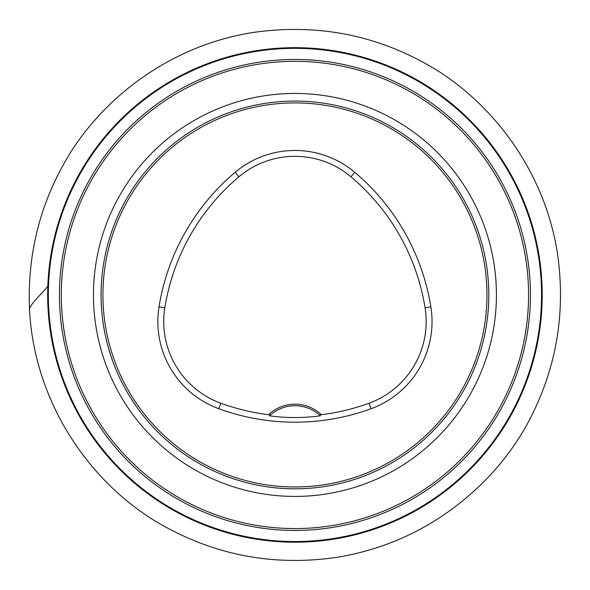 <?xml version="1.0" encoding="UTF-8"?>
<svg xmlns="http://www.w3.org/2000/svg" width="590" height="590" viewBox="0 0 590 590"><rect width="100%" height="100%" fill="white"/><g stroke="black" fill="none" stroke-linecap="round" stroke-linejoin="round"><path stroke-width="0.89" d="M488.815 294.941A193.874 193.874 0 0 0 294.941 101.067A193.874 193.874 0 0 0 101.074 294.941A193.874 193.874 0 0 0 294.941 488.815A193.874 193.874 0 0 0 488.815 294.941M110.227 353.823L109.836 352.569M109.806 352.481L110.832 355.682M236.059 110.227L237.313 109.836M237.401 109.806L234.201 110.832M294.941 47.665A247.276 247.276 0 0 1 509.089 418.575A247.276 247.276 0 0 1 80.793 418.575A247.276 247.276 0 0 1 294.941 47.665A247.276 247.276 0 0 1 509.089 418.575A247.276 247.276 0 0 1 80.793 418.575A247.276 247.276 0 0 1 294.941 47.665M321.366 414.696A38.468 38.468 0 0 0 268.524 414.696A216.154 216.154 0 0 1 220.837 403.213A86.907 86.907 0 0 1 164.824 307.796A216.154 216.154 0 0 1 238.928 176.794A86.907 86.907 0 0 1 350.954 176.794A216.154 216.154 0 0 1 425.066 307.796A86.907 86.907 0 0 1 369.052 403.213A216.154 216.154 0 0 1 321.366 414.696L319.382 414.969A36.927 36.927 0 0 1 320.318 415.825L319.382 414.969A36.927 36.927 0 0 0 270.508 414.969L269.564 415.825C286.275 418.126 303.194 418.126 320.318 415.825M268.524 414.696L270.508 414.969A36.927 36.927 0 0 0 269.564 415.825M218.824 408.73A222.032 222.032 0 0 0 371.066 408.73A92.785 92.785 0 0 0 430.862 306.866A222.032 222.032 0 0 0 354.745 172.302A92.785 92.785 0 0 0 235.144 172.302A222.032 222.032 0 0 0 159.02 306.866A92.785 92.785 0 0 0 218.824 408.73L220.837 403.213M486.964 294.941A192.023 192.023 0 0 0 198.933 128.642A192.023 192.023 0 0 0 198.933 461.24A192.023 192.023 0 0 0 486.964 294.941M294.941 48.336A246.605 246.605 0 0 0 81.376 418.244A246.605 246.605 0 0 0 508.506 418.244A246.605 246.605 0 0 0 294.941 48.336M294.941 59.443A235.491 235.491 0 0 1 498.889 412.69A235.491 235.491 0 0 1 91 412.69A235.491 235.491 0 0 1 294.941 59.443M294.941 61.316A233.625 233.625 0 0 0 61.316 294.941A233.625 233.625 0 0 0 294.941 528.566A233.625 233.625 0 0 0 528.566 294.941A233.625 233.625 0 0 0 294.941 61.316M294.941 496.426A201.485 201.485 0 0 1 120.448 194.198A201.485 201.485 0 0 1 469.434 194.198A201.485 201.485 0 0 1 294.941 496.426M369.052 403.213L371.066 408.73M238.928 176.794L235.144 172.302M164.824 307.796L159.02 306.866M425.066 307.796L430.862 306.866M350.954 176.794L354.745 172.302M47.82 286.239C42.163 293.636 31.786 302.205 29.507 308.821C27.184 251.738 41.219 199.037 71.626 150.716C112.52 87.637 180.983 42.849 255.551 32.133C322.361 23.135 384.186 36.705 441.04 72.843C503.196 113.922 547.232 181.868 557.779 255.78C566.068 316.742 555.212 374.067 525.211 427.75C510.947 452.382 493.159 474.139 471.845 493.026C433.48 527.003 389.053 548.353 338.586 557.078C271.732 567.174 209.531 554.504 151.984 519.067C80.837 473.763 33.306 393.257 29.507 308.821"/></g></svg>
